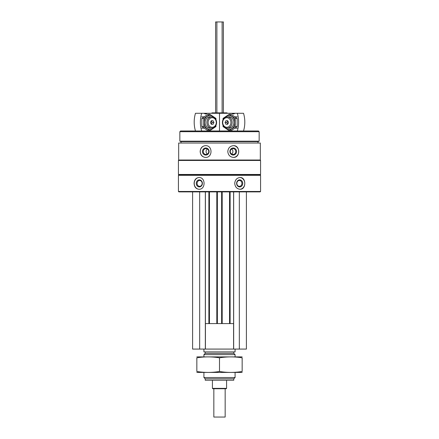 <?xml version="1.0" encoding="UTF-8"?>
<svg xmlns="http://www.w3.org/2000/svg" width="439" height="439" viewBox="0 0 439 439"><rect width="100%" height="100%" fill="white"/><g stroke="black" fill="none" stroke-linecap="round" stroke-linejoin="round"><path stroke-width="0.66" d="M178.432 191.459L178.86 191.887L260.14 191.887L260.568 191.459L260.568 175.315L178.432 175.315L178.432 191.459L260.568 191.459M178.678 143.032L260.322 143.032L260.322 160.021L178.678 160.021L178.678 143.032M205.54 145.649C202.236 146.006 200.442 147.959 200.162 151.526C200.447 155.093 202.236 157.052 205.54 157.403C212.805 157.76 212.827 145.304 205.54 145.649M233.46 145.649C230.058 146.006 228.17 147.959 227.792 151.526C228.176 155.093 230.063 157.052 233.46 157.403C240.418 157.76 240.429 145.304 233.46 145.649M198.966 177.51C195.948 177.866 194.323 179.825 194.087 183.387C194.323 186.954 195.948 188.913 198.966 189.264C205.748 189.621 205.765 177.164 198.966 177.51M240.034 177.51C236.873 177.866 235.106 179.825 234.733 183.387C235.112 186.954 236.879 188.913 240.034 189.264C246.361 189.621 246.372 177.164 240.034 177.51M178.432 175.315L178.86 174.892L260.14 174.892L260.568 175.315M178.432 174.47L260.568 174.47L260.568 160.449L178.432 160.449L178.432 174.47L178.86 174.892M178.86 160.021L178.432 160.449M180.983 143.032L180.983 141.61L258.017 141.61L259.153 141.199L259.153 131.7L179.847 131.7L179.847 141.199L259.153 141.199M180.983 141.61L179.847 141.199M179.847 131.7L180.555 130.992L258.445 130.992L259.153 131.7M211.582 113.289L212.004 112.867L226.996 112.867L227.418 113.289M199.141 189.264A5.877 5.087 90 0 1 194.23 183.387A5.877 5.087 90 0 1 199.141 177.515M196.255 183.387A3.539 3.068 90 0 1 200.853 180.325A3.539 3.068 90 0 1 200.853 186.454A3.539 3.068 90 0 1 196.255 183.387M197.089 183.387A2.925 2.535 90 0 1 199.624 180.462A2.925 2.535 90 0 1 202.159 183.387A2.925 2.535 90 0 1 199.624 186.317A2.925 2.535 90 0 1 197.089 183.387M239.859 177.515A5.877 5.087 -90 0 1 244.77 183.387A5.877 5.087 -90 0 1 239.859 189.264M236.616 183.387A3.539 3.068 -90 0 1 241.214 180.325A3.539 3.068 -90 0 1 241.214 186.454A3.539 3.068 -90 0 1 236.616 183.387M236.84 183.387A2.925 2.535 -90 0 1 239.376 180.462A2.925 2.535 -90 0 1 241.911 183.387A2.925 2.535 -90 0 1 239.376 186.317A2.925 2.535 -90 0 1 236.84 183.387M205.661 157.403A5.877 5.52 90 0 1 200.261 151.526A5.877 5.52 90 0 1 205.661 145.649M202.456 151.526A3.539 3.325 90 0 1 207.444 148.459A3.539 3.325 90 0 1 207.444 154.594A3.539 3.325 90 0 1 202.456 151.526M203.241 151.526A2.925 2.749 90 0 1 205.99 148.596A2.925 2.749 90 0 1 208.739 151.526A2.925 2.749 90 0 1 205.99 154.451A2.925 2.749 90 0 1 203.241 151.526M207.411 154.034A2.925 2.749 90 0 1 207.411 149.019M233.339 145.649A5.877 5.52 -90 0 1 238.739 151.526A5.877 5.52 -90 0 1 233.339 157.403M229.893 151.526A3.539 3.325 -90 0 1 234.881 148.459A3.539 3.325 -90 0 1 234.881 154.594A3.539 3.325 -90 0 1 229.893 151.526M230.261 151.526A2.925 2.749 -90 0 1 233.01 148.596A2.925 2.749 -90 0 1 235.759 151.526A2.925 2.749 -90 0 1 233.01 154.451A2.925 2.749 -90 0 1 230.261 151.526M231.589 149.019A2.925 2.749 -90 0 1 231.589 154.034M192.595 191.887L192.595 349.076L246.405 349.076L246.405 191.887M199.674 191.887L199.674 349.076M205.337 191.887L205.337 349.076M209.447 191.887L209.447 323.587M216.811 191.887L216.811 323.587M222.189 191.887L222.189 323.587M229.553 191.887L229.553 323.587M233.663 191.887L233.663 349.076M239.326 191.887L239.326 349.076M205.337 323.587L233.663 323.587M205.425 323.587L205.425 349.076M233.575 323.587L233.575 349.076M233.773 378.813L205.227 378.813L205.227 380.229L233.773 380.229L233.773 378.813L235.079 377.513L235.079 372.442M205.227 378.813L203.921 377.513L235.079 377.513M203.921 356.863L203.921 354.63L235.079 354.63L235.079 356.863M203.921 377.513L203.921 372.442M203.921 354.63L205.227 353.324L233.773 353.324L235.079 354.63M205.227 353.324L205.227 351.908M203.921 349.076L203.921 351.908L235.079 351.908L235.079 349.076M237.329 113.289L243.524 113.289A26.905 23.064 90 0 1 243.524 130.992L237.329 130.992A26.905 23.064 -90 0 0 237.329 113.289L231.754 113.289A2.552 2.184 -90 0 0 233.263 113.997A2.552 2.184 -90 0 0 234.777 113.289M201.671 113.289L195.476 113.289A26.905 23.064 -90 0 0 195.476 130.992L201.671 130.992A26.905 23.064 90 0 1 201.671 113.289L204.223 113.289A2.552 2.184 90 0 0 205.737 113.997A2.552 2.184 90 0 0 207.246 113.289L219.489 113.289L219.489 130.992L219.511 113.289L233.345 113.289M232.127 122.497A5.663 4.856 -90 0 0 227.27 116.829A5.663 4.856 -90 0 0 222.414 122.497A5.663 4.856 -90 0 0 227.27 128.161A5.663 4.856 -90 0 0 232.127 122.497M230.936 122.497A4.796 4.11 -90 0 0 224.768 118.343A4.796 4.11 -90 0 0 224.768 126.646A4.796 4.11 -90 0 0 230.936 122.497M225.948 120.725L227.698 120.725L225.948 120.725L225.07 122.497L225.948 124.264L227.698 124.264L228.576 122.497L227.698 120.725M227.737 120.796L226.897 122.497L225.07 122.497M227.698 124.264L225.948 124.264M226.897 122.497L227.737 124.193M227.868 121.06A1.701 1.454 -90 0 0 227.868 123.93M229.125 114.321L231.09 114.321L237.159 118.409L237.159 126.586L231.09 130.674L229.125 130.674L235.194 126.586L235.194 118.409L229.125 114.321L223.056 118.409L223.001 119.798M224.752 127.337A6.942 5.948 -90 0 0 231.254 128.923A6.942 5.948 -90 0 0 234.958 122.497A6.942 5.948 -90 0 0 231.254 116.066A6.942 5.948 -90 0 0 224.752 117.652M223.001 125.192L223.056 126.586L229.125 130.674M228.143 128.067A5.663 4.856 -90 0 0 233.866 122.497A5.663 4.856 -90 0 0 228.143 116.922M235.194 118.409L237.159 118.409M235.194 126.586L237.159 126.586M207.246 113.289L204.223 113.289M206.873 122.497A5.663 4.856 90 0 0 211.73 128.161A5.663 4.856 90 0 0 216.586 122.497A5.663 4.856 90 0 0 211.73 116.829A5.663 4.856 90 0 0 206.873 122.497M208.064 122.497A4.796 4.11 90 0 0 214.232 126.646A4.796 4.11 90 0 0 214.232 118.343A4.796 4.11 90 0 0 208.064 122.497M213.052 124.264L211.302 124.264L213.052 124.264L213.93 122.497L213.052 120.725L211.302 120.725L210.424 122.497L211.302 124.264M211.263 124.193L212.103 122.497L213.93 122.497M211.302 120.725L213.052 120.725M212.103 122.497L211.263 120.796M211.132 123.93A1.701 1.454 90 0 0 211.132 121.06M209.875 130.674L207.91 130.674L201.841 126.586L201.841 118.409L207.91 114.321L209.875 114.321L203.806 118.409L203.806 126.586L209.875 130.674L215.944 126.586L215.999 125.192M214.248 117.652A6.942 5.948 90 0 0 207.746 116.066A6.942 5.948 90 0 0 204.042 122.497A6.942 5.948 90 0 0 207.746 128.923A6.942 5.948 90 0 0 214.248 127.337M215.999 119.798L215.944 118.409L209.875 114.321M210.857 116.922A5.663 4.856 90 0 0 205.134 122.497A5.663 4.856 90 0 0 210.857 128.067M203.806 126.586L201.841 126.586M203.806 118.409L201.841 118.409M225.163 388.729L225.163 417.05L213.837 417.05L213.837 388.729M215.604 112.867L215.604 21.95L223.396 21.95L223.396 112.867M226.579 388.372L212.421 388.372L212.772 388.729L226.228 388.729L226.579 388.372L226.579 380.229M212.421 388.372L212.421 380.229M196.842 372.426L242.158 372.426M196.842 371.482C196.842 372.716 196.842 372.716 196.842 371.482L196.842 357.823C196.842 356.589 196.842 356.589 196.842 357.823C204.393 356.589 211.949 356.589 219.5 357.823C227.051 356.589 234.607 356.589 242.158 357.823C242.158 356.589 242.158 356.589 242.158 357.823L242.158 371.482C242.158 372.716 242.158 372.716 242.158 371.482C234.607 372.722 227.051 372.722 219.5 371.482C211.949 372.722 204.393 372.722 196.842 371.482M219.5 371.482L219.5 357.823M196.842 356.885L242.158 356.885M205.403 191.887L205.403 323.587M208.882 191.887L208.882 323.587M217.376 191.887L217.376 323.587M221.624 191.887L221.624 323.587M230.118 191.887L230.118 323.587M233.597 191.887L233.597 323.587M222.118 21.95L222.118 112.867M216.882 21.95L216.882 112.867M260.14 174.892L260.568 174.47M260.14 160.021L260.568 160.449M258.017 143.032L258.017 141.61M233.773 353.324L233.773 351.908M237.318 116.829L234.903 116.829M229.01 116.829L227.27 116.829M237.318 128.161L234.903 128.161M229.01 128.161L227.27 128.161M201.682 128.161L204.097 128.161M209.99 128.161L211.73 128.161M201.682 116.829L204.097 116.829M209.99 116.829L211.73 116.829"/></g></svg>
